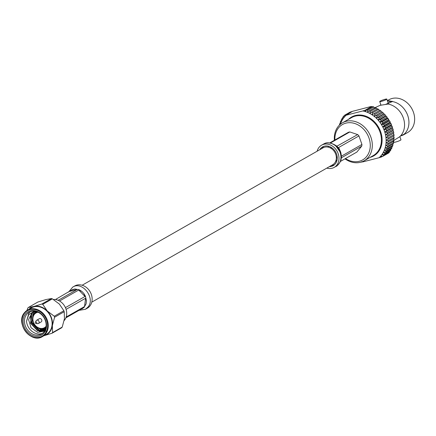 <?xml version="1.0" encoding="UTF-8"?>
<svg xmlns="http://www.w3.org/2000/svg" width="436" height="436" viewBox="0 0 436 436"><rect width="100%" height="100%" fill="white"/><g stroke="black" fill="none" stroke-linecap="round" stroke-linejoin="round"><path stroke-width="0.65" d="M82.137 285.237L323.065 147.831A9.734 8.001 60.3 0 1 334.843 152.322A9.734 8.001 60.3 0 1 332.712 164.743L91.778 302.148M341.317 157.837L361.706 146.174L356.833 152.082L340.407 161.445M335.426 145.275L336.941 146.42A10.78 8.862 60.3 0 1 338.222 147.744L339.917 150.355L338.663 147.493L358.953 135.918L361.935 144.469A10.78 8.862 60.3 0 1 361.706 146.174M361.935 144.469L341.644 156.039L341.404 155.826M341.197 154.769L340.941 153.298A10.78 8.862 60.3 0 0 339.917 150.355M338.652 147.924L339.192 148.998M330.455 142.997L349.819 131.95L357.673 134.593A10.78 8.862 60.3 0 1 358.953 135.918M357.673 134.593L337.044 146.142M329.818 142.888L348.315 132.337A10.78 8.862 60.3 0 1 349.819 131.95M326.804 168.111A12.775 10.502 -119.7 0 0 334.216 167.38L336.194 166.258A12.775 10.502 -119.7 0 0 336.205 166.252A12.775 10.502 -119.7 0 0 339.628 151.21A12.775 10.502 -119.7 0 0 325.697 143.193A12.775 10.502 -119.7 0 0 323.534 144.065A12.775 10.502 -119.7 0 0 323.523 144.071C323.665 144.463 326.608 140.31 335.235 145.134C341.11 150.883 342.761 156.486 340.189 161.93C337.709 165.271 336.379 166.71 336.205 166.252M334.216 167.38A12.775 10.502 -119.7 0 0 337.655 152.344A12.775 10.502 -119.7 0 0 323.719 144.316A12.775 10.502 -119.7 0 0 321.561 145.188A12.775 10.502 -119.7 0 0 317.157 151.199M329.409 166.628A10.775 8.862 -119.7 0 0 333.229 165.647A10.775 8.862 -119.7 0 0 336.129 152.96A10.775 8.862 -119.7 0 0 324.373 146.191A10.775 8.862 -119.7 0 0 322.553 146.927A10.775 8.862 -119.7 0 0 319.762 149.717M331.442 165.467L334.205 164.982M323.61 146.431L321.795 148.556M330.363 148.022L330.216 147.695M352.037 111.594L350.103 112.106L344.178 115.486A28.498 23.43 60.3 0 0 344.064 115.622L343.906 117.616L343.181 116.739L344.009 116.265M361.869 161.832A26.999 22.198 -119.7 0 0 362.512 161.963L379.097 157.718A26.999 22.198 -119.7 0 0 384.41 130.887A26.999 22.198 -119.7 0 0 362.812 110.946L346.222 115.197A26.999 22.198 -119.7 0 0 340.418 124.216M346.222 115.197L352.506 111.327L370.219 106.722L371.636 106.515L372.061 106.885M374.895 108.123L373.707 106.934A28.498 23.43 -119.7 0 0 372.638 106.553L366.714 109.932A28.498 23.43 60.3 0 1 367.782 110.313L367.51 112.335L369.221 110.908A28.498 23.43 60.3 0 1 370.268 111.403L369.848 113.436L371.663 112.15A28.498 23.43 60.3 0 1 372.676 112.755L372.11 114.788L374.023 113.643A28.498 23.43 60.3 0 1 374.987 114.352L374.268 116.368L376.263 115.377A28.498 23.43 60.3 0 1 377.178 116.178L376.306 118.156L378.372 117.328A28.498 23.43 60.3 0 1 379.222 118.216L378.203 120.145L380.323 119.475A28.498 23.43 60.3 0 1 381.097 120.44L379.93 122.303L382.094 121.797A28.498 23.43 60.3 0 1 382.786 122.832L381.478 124.609L383.664 124.276A28.498 23.43 60.3 0 1 384.269 125.366L382.824 127.045L385.021 126.876A28.498 23.43 60.3 0 1 385.528 128.01L383.958 129.579L386.149 129.574A28.498 23.43 60.3 0 1 386.558 130.74L384.863 132.184L387.037 132.337A28.498 23.43 60.3 0 1 387.337 133.525L385.538 134.838L387.669 135.144A28.498 23.43 60.3 0 1 387.866 136.337L385.964 137.504L388.051 137.956A28.498 23.43 60.3 0 1 388.133 139.144L386.149 140.163L388.171 140.752A28.498 23.43 60.3 0 1 388.138 141.923L386.083 142.779L388.024 143.493A28.498 23.43 60.3 0 1 387.882 144.638L385.767 145.33L387.615 146.158A28.498 23.43 60.3 0 1 387.37 147.259L385.211 147.788L386.955 148.714A28.498 23.43 60.3 0 1 386.596 149.761L384.416 150.126L386.045 151.139A28.498 23.43 60.3 0 1 385.582 152.12L383.386 152.317L384.89 153.401A28.498 23.43 60.3 0 1 384.334 154.306L382.138 154.339L383.511 155.483A28.498 23.43 60.3 0 1 382.857 156.301L380.683 156.175L381.495 156.949L379.097 157.718M377.227 109.229L376.192 108.024A28.498 23.43 -119.7 0 0 375.145 107.529L369.221 110.908M379.489 110.575L378.601 109.376A28.498 23.43 -119.7 0 0 377.587 108.771L371.663 112.15M388.133 139.144L394.057 135.765A28.498 23.43 -119.7 0 0 393.975 134.577L393.348 133.296L393.79 132.958A28.498 23.43 -119.7 0 0 393.594 131.765L392.918 130.626L393.261 130.146A28.498 23.43 -119.7 0 0 392.961 128.958L392.247 127.971L392.482 127.361A28.498 23.43 -119.7 0 0 392.073 126.195L391.337 125.366L391.452 124.631A28.498 23.43 -119.7 0 0 390.945 123.497L390.204 122.832L390.193 121.987A28.498 23.43 -119.7 0 0 389.588 120.897L388.858 120.401L388.71 119.453A28.498 23.43 -119.7 0 0 388.018 118.418L387.315 118.091L387.021 117.061A28.498 23.43 -119.7 0 0 386.247 116.096L385.582 115.932L385.146 114.837A28.498 23.43 -119.7 0 0 384.296 113.949L383.691 113.949L383.102 112.799A28.498 23.43 -119.7 0 0 382.187 111.998L381.653 112.156L380.911 110.973A28.498 23.43 -119.7 0 0 379.947 110.264L374.023 113.643M388.138 141.923L394.062 138.544A28.498 23.43 -119.7 0 0 394.095 137.373L393.534 135.95M387.882 144.638L393.806 141.259A28.498 23.43 -119.7 0 0 393.948 140.114L393.468 138.572M387.37 147.259L393.294 143.88A28.498 23.43 -119.7 0 0 393.539 142.779L393.152 141.122M386.596 149.761L392.52 146.382A28.498 23.43 -119.7 0 0 392.88 145.335L392.7 144.218M385.582 152.12L391.506 148.741A28.498 23.43 -119.7 0 0 391.969 147.76L391.877 146.752M384.334 154.306L390.258 150.927A28.498 23.43 -119.7 0 0 390.814 150.022L390.798 149.145M382.857 156.301L388.781 152.922A28.498 23.43 -119.7 0 0 389.435 152.104L389.468 151.379M360.468 162.257L361.39 162.132L361.428 161.74L362.512 161.963M344.178 115.486L345.105 115.366L345.459 115.883L345.546 115.3M339.557 124.979L339.486 124.614A28.498 23.43 60.3 0 1 339.791 123.541L340.5 123.928L340.271 122.124A28.498 23.43 60.3 0 1 340.68 121.104L341.415 121.66L341.306 119.775A28.498 23.43 60.3 0 1 341.819 118.832L342.554 119.546L342.576 117.6A28.498 23.43 60.3 0 1 343.181 116.739M362.812 110.946L365.205 110.183L365.117 111.485L366.714 109.932M361.695 161.958L361.39 162.132M382.65 156.29L381.495 156.949M365.205 110.183L371.636 106.515M345.105 115.366L351.759 111.572M339.791 123.541L340.407 123.186M340.68 121.104L341.361 120.718M341.819 118.832L342.565 118.401M367.782 110.313L373.707 106.934M370.268 111.403L376.192 108.024M372.676 112.755L378.601 109.376M374.987 114.352L380.911 110.973M382.187 111.998L376.263 115.377M377.178 116.178L383.102 112.799M384.296 113.949L378.372 117.328M379.222 118.216L385.146 114.837M386.247 116.096L380.323 119.475M381.097 120.44L387.021 117.061M388.018 118.418L382.094 121.797M382.786 122.832L388.71 119.453M389.588 120.897L383.664 124.276M384.269 125.366L390.193 121.987M390.945 123.497L385.021 126.876M385.528 128.01L391.452 124.631M392.073 126.195L386.149 129.574M386.558 130.74L392.482 127.361M392.961 128.958L387.037 132.337M387.337 133.525L393.261 130.146M393.594 131.765L387.669 135.144M387.866 136.337L393.79 132.958M393.975 134.577L388.051 137.956M394.095 137.373L388.171 140.752M393.948 140.114L388.024 143.493M393.539 142.779L387.615 146.158M392.88 145.335L386.955 148.714M391.969 147.76L386.045 151.139M390.814 150.022L384.89 153.401M389.435 152.104L383.511 155.483M375.227 107.567L380.045 105.349L388.084 104.051A18.868 15.511 60.3 0 1 402.472 115.845A18.868 15.511 60.3 0 1 402.096 133.896A18.868 15.511 60.3 0 1 399.518 136.888L393.921 140.348M380.841 104.749A18.868 15.511 -119.7 0 0 380.29 105.289M400.64 135.798L403.992 134.343L403.3 134.996L400.412 136.037M403.9 134.386A18.868 15.511 -119.7 0 0 407.742 115.524A18.868 15.511 -119.7 0 0 392.465 101.555C389.125 102.869 387.664 103.703 388.084 104.051M387.43 100.896L388.34 100.623L392.465 101.555M387.86 102.133A8.388 1.052 160.8 0 1 392.553 101.484M385.484 104.438A3.744 0.469 -19.2 0 0 388.171 103.016L386.803 99.086A3.744 0.469 160.8 0 1 385.059 100.133A3.744 0.469 160.8 0 1 381.413 101.375A3.744 0.469 160.8 0 1 379.729 101.55A3.744 0.469 160.8 0 1 383.113 99.877A3.744 0.469 160.8 0 1 386.803 99.086M403.3 134.996L407.595 132.549A18.868 15.511 -119.7 0 0 412.674 110.335A18.868 15.511 -119.7 0 0 392.095 98.481A18.868 15.511 -119.7 0 0 388.901 99.768L387.348 100.656M399.856 136.582L400.967 139.776A3.744 0.469 160.8 0 1 399.229 140.823A3.744 0.469 160.8 0 1 395.583 142.065A3.744 0.469 160.8 0 1 393.899 142.24L393.599 141.378M334.396 140.272A21.865 17.974 60.3 0 1 342.483 122.794A21.865 17.974 60.3 0 1 346.179 121.301A21.865 17.974 60.3 0 1 370.028 135.035A21.865 17.974 60.3 0 1 364.147 160.78A21.865 17.974 60.3 0 1 344.985 158.835M345.486 158.551A20.367 16.742 -119.7 0 0 370.273 145.738A20.367 16.742 -119.7 0 0 345.928 123.126A20.367 16.742 -119.7 0 0 334.897 139.989M385.964 137.504L393.348 133.296M385.538 134.838L392.918 130.626M384.863 132.184L392.247 127.971M383.958 129.579L391.337 125.366M382.824 127.045L390.204 122.832M381.478 124.609L388.858 120.401M379.93 122.303L387.315 118.091M378.203 120.145L385.582 115.932M376.306 118.156L383.691 113.949M374.268 116.368L381.653 112.156M331.976 147.869A6.289 5.172 -119.7 0 0 331.698 148.769M336.298 156.84A6.289 5.172 -119.7 0 0 337.213 157.058M340.908 155.979A6.289 5.172 -119.7 0 0 341.208 155.674M331.131 147.319A7.347 6.039 -119.7 0 0 330.842 148.202M336.347 157.859A7.347 6.039 -119.7 0 0 337.257 158.061M46.565 331.066L39.611 331.251L31.288 322.286L30.798 315.539M46.554 331.088L39.442 331.349L31.114 322.384L30.509 316.373M42.439 333.36A12.48 10.257 -119.7 0 1 26.509 321.376L28.896 313.097M30.155 311.811A12.48 10.257 -119.7 0 0 28.732 313.184L30.362 311.729M26.754 314.312A12.48 10.257 -119.7 0 0 27.43 329.801A12.48 10.257 -119.7 0 0 41.491 333.987A12.48 10.257 -119.7 0 0 44.221 318.067A12.48 10.257 -119.7 0 0 29.125 312.307A12.48 10.257 -119.7 0 0 26.754 314.312M26.961 310.437L27.757 308.165A17.718 14.568 60.3 0 1 28.313 307.494L37.921 302.012L45.944 299.565L51.464 298.546L41.856 304.023A17.718 14.568 60.3 0 1 42.75 304.323L52.358 298.845A17.718 14.568 -119.7 0 0 51.464 298.546M54.614 317.206L64.223 311.724A17.718 14.568 -119.7 0 0 63.885 310.754L54.277 316.231A17.718 14.568 60.3 0 1 54.614 317.206L52.353 325.605L52.593 332.581A17.718 14.568 60.3 0 1 52.037 333.251L61.645 327.774A17.718 14.568 -119.7 0 0 62.201 327.104L52.593 332.581M52.037 333.251L44.014 335.704A15.598 12.824 -119.7 0 0 52.353 325.605A15.598 12.824 -119.7 0 0 47.262 310.993L54.277 316.231M62.201 327.104L64.463 318.7L64.223 311.724M63.885 310.754L59.372 304.083L52.358 298.845M42.75 304.323L47.262 310.993A15.598 12.824 -119.7 0 0 33.834 306.47L41.856 304.023M28.313 307.494L33.834 306.47A15.598 12.824 -119.7 0 0 28.89 309.309M25.577 313.882A13.478 11.08 60.3 0 1 45.671 320.651A13.478 11.08 60.3 0 1 33.196 335.758A13.478 11.08 60.3 0 1 25.577 313.882M49.344 331.851A15.2 12.497 60.3 0 1 46.456 334.287L42.592 336.494A15.2 12.497 60.3 0 1 25.462 331.393A15.2 12.497 60.3 0 1 24.645 312.525A15.2 12.497 60.3 0 1 27.533 310.083A15.2 12.497 60.3 0 1 44.663 315.184A15.2 12.497 60.3 0 1 45.48 334.052A15.2 12.497 60.3 0 1 42.592 336.494C31.043 344.249 14.884 322.803 24.601 312.558L27.533 310.083L31.397 307.881A15.2 12.497 60.3 0 1 48.521 312.983A15.2 12.497 60.3 0 1 49.344 331.851M64.141 320.585A12.48 10.257 -119.7 0 0 64.424 320.258A12.48 10.257 -119.7 0 0 65.013 306.759A12.48 10.257 -119.7 0 0 53.426 299.472M37.839 327.768L40.515 329.213L45.349 329.469L44.009 330.477L37.6 330.875L30.509 323.185L32.024 313.288L33.507 311.925M44.674 330.047L38.973 330.096L31.883 322.4L33.392 312.503L34.242 311.642M45.289 329.534L40.341 329.311L36.422 326.793M32.656 318.018L35.022 311.435M45.529 328.989L42.548 328.782M34.684 313.43L35.752 311.435M45.753 328.259L44.652 328.155M36.199 312.296L36.515 311.642M26.509 321.376L28.722 314.639L34.39 311.217M35.409 311.364L31.877 312.928L32.836 312.269M44.009 330.477L37.774 330.777L30.684 323.087L32.193 313.19L33.594 311.882M44.75 329.987L39.142 329.998L32.051 322.302L33.567 312.405L34.335 311.609M32.88 316.689L35.12 311.413M45.557 328.908L42.902 328.728M34.896 313.222L35.839 311.457M45.78 328.155L44.832 328.057M36.368 312.198L36.619 311.669M31.877 312.928L28.591 319.653L31.049 327.725L37.654 332.385L44.527 331.077M38.444 323.485L41.158 321.937A1.848 1.521 -119.7 0 0 41.567 319.583A1.848 1.521 -119.7 0 0 39.333 318.727L36.619 320.275A1.848 1.521 60.3 0 1 38.848 321.13A1.848 1.521 60.3 0 1 38.444 323.485A1.848 1.521 60.3 0 1 37.698 323.648L36.128 323.539A0.85 0.698 -119.7 0 0 36.695 322.455A0.85 0.698 -119.7 0 0 35.441 323.071A0.85 0.698 -119.7 0 0 36.128 323.539M35.392 322.248L36.095 320.836A1.848 1.521 60.3 0 1 36.264 320.574A1.848 1.521 60.3 0 1 36.619 320.275M55.432 299.548L72.338 289.646L74.899 288.992L77.139 289.471L58.152 300.3M59.525 300.982L78.753 290.016L81.728 291.303L83.881 293.532L85.004 296.475L65.444 307.631M66.092 309.358L85.614 298.229L86.475 300.949L86.094 303.854L84.519 306.568L66.168 317.037M65.869 317.844L81.047 309.189M80.671 309.407L83.963 307.527L86.094 303.854L86.475 300.949L85.451 296.224L83.881 293.532L81.728 291.303L79.194 289.76L74.899 288.992L71.482 290.114M72.752 287.09L74.719 285.967A12.775 10.502 60.3 0 1 89.118 290.251A12.775 10.502 60.3 0 1 89.805 306.11A12.775 10.502 60.3 0 1 87.374 308.159L85.396 309.288L87.827 307.233C95.931 298.66 82.453 280.648 72.752 287.09L68.539 292.071M341.203 155.407L340.941 153.298M336.412 145.842L337.382 146.169M331.387 165.5L334.178 165.004M323.577 146.441L321.735 148.589M327.937 147.09L328.619 146.256M348.473 119.377A22.361 18.383 60.3 0 1 355.362 115.502A22.361 18.383 60.3 0 1 380.639 131.737A22.361 18.383 60.3 0 1 370.137 157.363M364.147 160.78L373.243 155.587A21.865 17.974 -119.7 0 0 379.129 129.846A21.865 17.974 -119.7 0 0 355.28 116.112A21.865 17.974 -119.7 0 0 351.585 117.606L342.483 122.794M24.743 313.021A14.699 12.088 -119.7 0 0 33.049 336.875A14.699 12.088 -119.7 0 0 46.657 320.395A14.699 12.088 -119.7 0 0 24.743 313.021M38.101 312.258A8.486 6.976 -119.7 0 0 34.428 314.323A8.486 6.976 -119.7 0 0 35.736 325.85A8.486 6.976 -119.7 0 0 46.102 326.292M45.976 327.256A8.987 7.385 60.3 0 1 44.946 327.997A8.987 7.385 60.3 0 1 34.82 324.983A8.987 7.385 60.3 0 1 34.335 313.827A8.987 7.385 60.3 0 1 36.041 312.389A8.987 7.385 60.3 0 1 37.207 311.876M71.379 290.18L71.766 289.945M84.519 306.568L85.614 298.229M85.004 296.475L78.753 290.016M77.139 289.471L69.793 291.357M334.979 145.379L335.927 146.055L340.222 152.18L340.887 155.728M321.561 145.188L323.534 144.065M335.458 161.8L337.104 159.799M380.977 105.136L379.729 101.55M37.044 311.816L34.291 313.865C32.253 315.762 32.15 319.098 33.981 323.861C37.114 328.428 40.771 329.807 44.946 327.997L45.944 327.425M82.437 308.688L82.148 308.841M78.976 310.372L85.396 309.293"/></g></svg>
